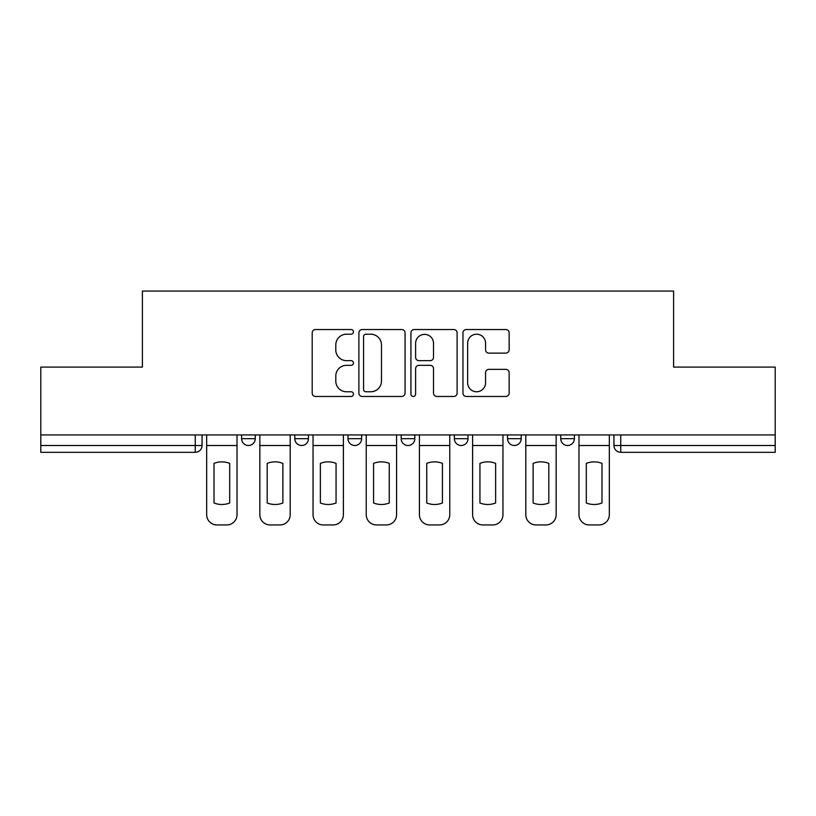 <?xml version="1.0" encoding="UTF-8"?>
<svg xmlns="http://www.w3.org/2000/svg" width="816" height="816" viewBox="0 0 816 816"><rect width="100%" height="100%" fill="white"/><g stroke="black" fill="none" stroke-linecap="round" stroke-linejoin="round"><path stroke-width="1.22" d="M353.45 331.867A2.346 2.346 0 0 0 351.104 329.531L315.547 329.531A3.346 3.346 0 0 0 312.202 332.877L312.202 393.118A3.346 3.346 0 0 0 315.547 396.464L351.104 396.464A2.346 2.346 0 0 0 353.45 394.118A2.346 2.346 0 0 0 351.104 391.772L346.504 391.772A10.71 10.71 0 0 1 335.794 381.062L335.794 376.043A10.71 10.71 0 0 1 346.504 365.333L351.104 365.333A2.346 2.346 0 0 0 353.45 362.998A2.346 2.346 0 0 0 351.104 360.652L346.504 360.652A10.71 10.71 0 0 1 335.794 349.942L335.794 344.923A10.71 10.71 0 0 1 346.504 334.213L351.104 334.213A2.346 2.346 0 0 0 353.45 331.867M560.745 434.938L560.745 438.682L574.382 438.682A6.824 6.824 0 0 1 567.559 445.505A6.824 6.824 0 0 1 560.745 438.682L560.745 434.938M507.552 434.938L507.552 438.682L521.189 438.682A6.824 6.824 0 0 1 514.376 445.505A6.824 6.824 0 0 1 507.552 438.682L507.552 434.938M401.176 434.938L401.176 438.682L414.824 438.682A6.824 6.824 0 0 1 408 445.505A6.824 6.824 0 0 1 401.176 438.682L401.176 434.938M505.808 353.124A3.346 3.346 0 0 0 509.153 349.778L509.153 332.877A3.346 3.346 0 0 0 505.808 329.531L466.313 329.531A3.346 3.346 0 0 0 462.968 332.877L462.968 393.118A3.346 3.346 0 0 0 466.313 396.464L505.808 396.464A3.346 3.346 0 0 0 509.153 393.118L509.153 372.698A3.346 3.346 0 0 0 505.808 369.352L488.906 369.352A3.346 3.346 0 0 0 485.561 372.698L485.561 382.826A8.956 8.956 0 0 1 476.605 391.772A8.956 8.956 0 0 1 467.65 382.826L467.65 343.169A8.956 8.956 0 0 1 476.605 334.213A8.956 8.956 0 0 1 485.561 343.169L485.561 349.778A3.346 3.346 0 0 0 488.906 353.124L505.808 353.124M40.8 434.938L40.8 367.088L142.402 367.088L142.402 291.057L673.598 291.057L673.598 367.088L775.2 367.088L775.2 434.938L40.8 434.938L40.8 445.505L202.072 445.505L202.072 434.938L202.072 445.505A6.824 6.824 0 0 1 195.248 452.319L40.8 452.319L40.8 445.505M405.073 332.877A3.346 3.346 0 0 0 401.727 329.531L362.233 329.531A3.346 3.346 0 0 0 358.887 332.877L358.887 393.118A3.346 3.346 0 0 0 362.233 396.464L401.727 396.464A3.346 3.346 0 0 0 405.073 393.118L405.073 332.877M414.273 329.531L453.767 329.531A3.346 3.346 0 0 1 457.113 332.877L457.113 393.118A3.346 3.346 0 0 1 453.767 396.464L436.866 396.464A3.346 3.346 0 0 1 433.52 393.118L433.52 368.689A3.346 3.346 0 0 0 430.175 365.333L418.965 365.333A3.346 3.346 0 0 0 415.609 368.689L415.609 394.118A2.346 2.346 0 0 1 413.273 396.464A2.346 2.346 0 0 1 410.927 394.118L410.927 332.877A3.346 3.346 0 0 1 414.273 329.531M613.928 434.938L613.928 445.505L775.2 445.505L775.2 452.319L620.752 452.319A6.824 6.824 0 0 1 613.928 445.505M775.2 434.938L775.2 445.505M574.382 434.938L574.382 438.682L574.382 434.938M521.189 438.682L521.189 434.938L521.189 438.682A6.824 6.824 0 0 1 514.376 445.505M468.007 434.938L468.007 438.682A6.824 6.824 0 0 1 461.183 445.505A6.824 6.824 0 0 1 454.369 438.682A6.824 6.824 0 0 0 461.183 445.505A6.824 6.824 0 0 0 468.007 438.682L468.007 434.938M454.369 434.938L454.369 438.682L468.007 438.682M414.824 434.938L414.824 438.682M361.631 434.938L361.631 438.682A6.824 6.824 0 0 1 354.817 445.505A6.824 6.824 0 0 1 347.993 438.682A6.824 6.824 0 0 0 354.817 445.505A6.824 6.824 0 0 0 361.631 438.682L347.993 438.682L347.993 434.938M294.811 434.938L294.811 438.682L308.448 438.682L308.448 434.938L308.448 438.682A6.824 6.824 0 0 1 301.624 445.505A6.824 6.824 0 0 1 294.811 438.682A6.824 6.824 0 0 0 301.624 445.505M241.618 434.938L241.618 438.682L255.255 438.682L255.255 434.938L255.255 438.682A6.824 6.824 0 0 1 248.441 445.505A6.824 6.824 0 0 1 241.618 438.682A6.824 6.824 0 0 0 248.441 445.505M195.248 434.938L195.248 452.319A6.824 6.824 0 0 0 202.072 445.505M365.915 334.213A2.346 2.346 0 0 0 363.569 336.559L363.569 389.436A2.346 2.346 0 0 0 365.915 391.772L370.77 391.772A10.71 10.71 0 0 0 381.48 381.062L381.48 344.923A10.71 10.71 0 0 0 370.77 334.213L365.915 334.213M433.52 343.332A8.956 8.956 0 0 0 424.565 334.376A8.956 8.956 0 0 0 415.609 343.332L415.609 357.306A3.346 3.346 0 0 0 418.965 360.652L430.175 360.652A3.346 3.346 0 0 0 433.52 357.306L433.52 343.332M206.672 445.505L206.672 514.712A10.231 10.231 149.7 0 0 216.903 524.943L226.787 524.943A10.231 10.231 -30.3 0 0 237.017 514.712L237.017 445.505L206.672 445.505L206.672 434.938M237.017 445.505L237.017 434.938M229.684 502.982L229.684 463.376A21.134 21.134 149.7 0 0 214.006 463.376L214.006 502.982A21.134 21.134 -30.3 0 0 229.684 502.982M259.855 445.505L259.855 514.712A10.231 10.231 149.7 0 0 270.086 524.943L279.97 524.943A10.231 10.231 -30.3 0 0 290.2 514.712L290.2 445.505L259.855 445.505L259.855 434.938M290.2 445.505L290.2 434.938M282.877 502.982L282.877 463.376A21.134 21.134 149.7 0 0 267.189 463.376L267.189 502.982A21.134 21.134 -30.3 0 0 282.877 502.982M313.048 445.505L313.048 514.712A10.231 10.231 149.7 0 0 323.279 524.943L333.163 524.943A10.231 10.231 -30.3 0 0 343.393 514.712L343.393 445.505L313.048 445.505L313.048 434.938M343.393 445.505L343.393 434.938M336.059 502.982L336.059 463.376A21.134 21.134 149.7 0 0 320.372 463.376L320.372 502.982A21.134 21.134 -30.3 0 0 336.059 502.982M366.231 445.505L366.231 514.712A10.231 10.231 149.7 0 0 376.462 524.943L386.345 524.943A10.231 10.231 -30.3 0 0 396.576 514.712L396.576 445.505L366.231 445.505L366.231 434.938M396.576 445.505L396.576 434.938M389.252 502.982L389.252 463.376A21.134 21.134 149.7 0 0 373.565 463.376L373.565 502.982A21.134 21.134 -30.3 0 0 389.252 502.982M419.424 445.505L419.424 514.712A10.231 10.231 149.7 0 0 429.655 524.943L439.538 524.943A10.231 10.231 -30.3 0 0 449.769 514.712L449.769 445.505L419.424 445.505L419.424 434.938M449.769 445.505L449.769 434.938M442.435 502.982L442.435 463.376A21.134 21.134 149.7 0 0 426.748 463.376L426.748 502.982A21.134 21.134 -30.3 0 0 442.435 502.982M472.607 445.505L472.607 514.712A10.231 10.231 149.7 0 0 482.837 524.943L492.721 524.943A10.231 10.231 -30.3 0 0 502.952 514.712L502.952 445.505L472.607 445.505L472.607 434.938M502.952 445.505L502.952 434.938M495.628 502.982L495.628 463.376A21.134 21.134 149.7 0 0 479.941 463.376L479.941 502.982A21.134 21.134 -30.3 0 0 495.628 502.982M525.8 445.505L525.8 514.712A10.231 10.231 149.7 0 0 536.03 524.943L545.914 524.943A10.231 10.231 -30.3 0 0 556.145 514.712L556.145 445.505L525.8 445.505L525.8 434.938M556.145 445.505L556.145 434.938M548.811 502.982L548.811 463.376A21.134 21.134 149.7 0 0 533.123 463.376L533.123 502.982A21.134 21.134 -30.3 0 0 548.811 502.982M578.983 445.505L578.983 514.712A10.231 10.231 149.7 0 0 589.213 524.943L599.097 524.943A10.231 10.231 -30.3 0 0 609.328 514.712L609.328 445.505L578.983 445.505L578.983 434.938M609.328 445.505L609.328 434.938M601.994 502.982L601.994 463.376A21.134 21.134 149.7 0 0 586.316 463.376L586.316 502.982A21.134 21.134 -30.3 0 0 601.994 502.982M620.752 434.938L620.752 452.319"/></g></svg>
